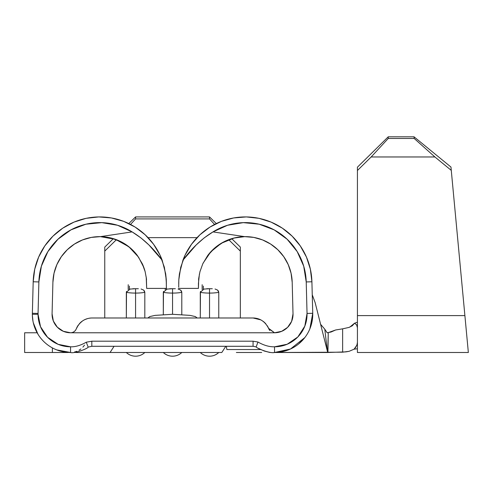 <?xml version="1.0" encoding="UTF-8"?>
<svg xmlns="http://www.w3.org/2000/svg" width="493" height="493" viewBox="0 0 493 493"><rect width="100%" height="100%" fill="white"/><g stroke="black" fill="none" stroke-linecap="round" stroke-linejoin="round"><path stroke-width="0.74" d="M357.178 344.354L355.552 347.553L354.097 349.186L349.106 351.312L342.635 352.187L342.635 328.831L348.952 327.426L352.261 325.805L354.559 323.211L356.642 324.856L357.425 327.808L356.642 324.856L354.559 323.211L357.425 322.182L354.559 323.211L349.759 327.136M167.102 288.997L163.306 292.337A13.403 2.724 0 0 0 172.55 293.089L172.55 288.713L169.82 288.732M204.077 288.997L200.281 292.337A13.403 2.724 0 0 0 209.525 293.089L209.525 288.713L206.795 288.732M130.127 288.997L126.331 292.337A13.403 2.724 0 0 0 135.575 293.089L135.575 288.713L132.845 288.732M209.525 356.192A13.403 13.403 0 0 1 200.281 352.495A13.403 13.403 0 0 0 218.769 352.495A13.403 13.403 0 0 1 209.525 356.192M200.454 291.425L200.281 317.985L200.281 292.337A13.403 2.724 180 0 0 209.525 293.089L209.525 317.985L209.525 293.089A13.403 2.724 0 0 0 218.769 292.337L218.411 291.049L217.505 290.044L215.04 289.009M135.575 356.192A13.403 13.403 0 0 1 126.331 352.495A13.403 13.403 0 0 0 144.819 352.495A13.403 13.403 0 0 1 135.575 356.192M126.504 291.425L126.331 317.985L126.331 292.337A13.403 2.724 180 0 0 135.575 293.089L135.575 317.985L135.575 293.089A13.403 2.724 0 0 0 144.819 292.337L144.461 291.049L143.555 290.044L141.09 289.009M172.55 356.192A13.403 13.403 0 0 1 163.306 352.495A13.403 13.403 0 0 0 181.794 352.495A13.403 13.403 0 0 1 172.55 356.192A13.403 13.403 0 0 0 181.794 352.495M163.479 291.425L163.306 314.559L163.306 292.337A13.403 2.724 180 0 0 172.55 293.089L172.55 314.287L172.55 293.089A13.403 2.724 0 0 0 181.794 292.337L181.436 291.049L180.53 290.044L178.065 289.009M256.163 346.912L253.069 346.289L256.163 346.912L257.962 342.025L256.163 346.912C256.884 348.428 270.127 353.734 274.539 352.495L274.539 346.801L274.539 352.495L280.628 352.008L274.539 352.495A38.207 38.207 0 0 0 312.747 314.287L309.881 328.806L312.735 313.289L307.04 313.437A32.513 32.513 0 0 1 274.539 346.801C269.332 346.949 263.804 345.353 257.962 342.025L253.069 341.199L91.803 341.199L86.275 342.21C80.587 345.445 75.349 346.98 70.561 346.801L70.561 352.495L56.726 349.901L70.561 352.495L64.472 352.008L70.561 352.495L70.561 346.801A32.513 32.513 0 0 1 38.047 314.287L32.353 314.287A38.207 38.207 0 0 0 70.561 352.495A38.207 38.207 0 0 1 32.365 313.289L33.191 281.786A66.61 66.61 0 0 1 162.166 260.199L165.679 273.837L166.387 283.53L166.283 279.777L164.354 267.206L160.077 255.232L153.6 244.288L145.164 234.779L135.076 227.039L123.694 221.363L111.449 217.949L98.773 216.926L86.133 218.331L73.993 222.115L62.796 228.13L52.942 236.172L44.795 245.933L38.651 257.069L34.738 269.166L33.191 281.786L38.879 281.934L38.06 313.437A32.513 32.513 0 0 0 38.047 314.287L40.518 326.73L47.568 337.28L58.119 344.33L70.561 346.801C75.349 346.98 80.587 345.445 86.275 342.21L91.803 341.199L253.069 341.199L257.962 342.025C263.804 345.353 269.332 346.949 274.539 346.801L287.179 344.243L297.827 336.978L304.816 326.138L307.04 313.437L306.221 281.934L303.706 266.158L297.187 251.572L287.092 239.191L274.126 229.855L259.182 224.21L243.283 222.645L227.526 225.27L212.988 231.901L244.707 236.64A46.89 46.89 0 0 1 292.195 282.304L293.021 313.801A18.487 18.487 0 0 1 293.027 314.287L292.195 282.304L291.073 273.258L288.22 264.599L283.746 256.656L277.818 249.729L270.669 244.078L262.553 239.918L253.79 237.41L244.707 236.646L212.988 231.901A60.916 60.916 0 0 1 306.221 281.934L311.909 281.786L312.735 313.289A38.207 38.207 0 0 1 274.539 352.495L290.5 349.001L304.828 337.576L298.604 343.966M288.867 349.703L289.637 349.383M357.425 352.495L468.35 352.495L464.893 315.606L357.425 315.606L357.425 352.495L468.35 352.495M289.976 349.235L287.234 350.332L274.539 352.495L327.709 352.495L315.132 302.597L327.709 352.495L328.264 332.744L327.149 332.775L324.795 329.207L327.198 349.962L324.795 329.207L327.149 332.775L331.074 332.017M330.982 332.048L335.634 329.983L327.845 332.775L335.634 329.983L342.635 328.831L342.635 352.187L274.558 352.495M467.37 342.043L464.893 315.606L357.425 315.606L357.425 170.504L371.161 156.965L434.9 156.965L451.274 170.375L464.893 315.606L450.966 167.053L414.034 136.808L414.188 138.471L434.9 156.965L371.161 156.965L388.237 138.471L414.188 138.471L388.237 138.471L388.237 136.808L414.034 136.808L388.237 136.808L357.425 167.176L357.425 315.606M465.959 326.964L465.571 322.86M466.501 332.775L465.959 326.97L466.495 332.775M357.425 333.428L357.425 342.259L356.95 345.094L354.097 349.186L349.106 351.312L345.975 351.879L327.931 352.483L328.264 332.744M357.425 348.761L354.097 349.186L357.425 348.761L357.425 342.259M110.081 352.495L221.813 352.495L225.8 346.289L221.813 352.495L110.081 352.495L114.062 346.289L110.081 352.495L75.719 352.495M261.691 352.495L236.35 352.495M282.514 330.969L287.006 327.944L282.514 330.969M288.534 326.366L291.406 321.861L288.534 326.366M277.695 332.504L280.006 331.949L274.539 332.775L268.137 332.775L274.539 332.775L281.614 331.37L287.61 327.358L291.622 321.362L293.021 313.801A18.487 18.487 0 0 1 293.027 314.287L292.072 320.154L293.027 314.287A18.487 18.487 0 0 1 274.539 332.775L281.842 331.271M240.337 317.985L240.337 247.092L231.722 238.655L240.337 247.092L240.337 317.985M228.684 239.69L240.337 251.097L228.684 239.69M217.567 290.087L218.769 292.337L218.769 317.985L218.769 292.337A13.403 2.724 180 0 1 209.525 293.089L209.525 288.713L203.609 289.101M212.317 288.738L209.525 288.713L212.317 288.738M180.592 290.087L181.794 292.337L181.794 314.559L181.794 292.337A13.403 2.724 180 0 1 172.55 293.089L172.55 288.713L166.634 289.101M175.342 288.738L172.55 288.713L175.342 288.738M143.617 290.087L144.819 292.337L144.819 317.985L144.819 292.337A13.403 2.724 180 0 1 135.575 293.089L135.575 288.713L129.659 289.101M138.367 288.738L135.575 288.713L138.367 288.738M104.762 317.985L104.762 251.097L116.416 239.69L104.762 251.097L104.762 247.092L104.762 317.985M148.066 237.651L197.034 237.651L148.066 237.651M273.942 352.495L274.509 352.495M67.775 352.495L24.65 352.495L24.65 332.775L37.123 332.775L24.65 332.775L24.65 352.495L58.279 352.495M128.217 289.644L128.217 284.707L128.217 289.644M165.192 289.644L165.192 288.405L165.192 289.644M202.167 289.644L202.167 284.707L202.167 289.644M216.316 223.569L209.525 216.92L135.575 216.92L128.784 223.569L135.575 216.92L209.525 216.92L209.525 218.923L135.575 218.923L135.575 216.92L135.575 218.923L209.525 218.923L214.56 224.444L209.525 218.923L209.525 216.92L216.316 223.569M113.378 238.655L104.762 247.092L113.378 238.655M37.258 333.015L33.321 322.823L37.961 334.211M32.988 321.233L32.384 315.76L32.982 321.233M78.054 325.448A16.817 16.817 0 0 0 76.316 328.806C75.195 331.327 73.278 332.652 70.561 332.775L67.405 332.504L63.258 331.271L70.561 332.775A18.487 18.487 0 0 1 52.079 313.801L52.381 317.671L52.079 313.801L52.905 282.267M182.934 260.199L196.177 244.953L204.133 237.934L212.988 231.901C202.044 238.489 192.024 247.924 182.934 260.199L179.421 273.831L178.848 279.26L179.421 273.831L182.934 260.199A66.61 66.61 0 0 1 311.909 281.786L312.735 313.289L307.04 313.437L306.221 281.934L311.909 281.786A66.61 66.61 0 0 0 182.934 260.199A66.61 66.61 0 0 1 311.909 281.786L310.362 269.166L306.449 257.069L300.305 245.933L292.158 236.172L282.304 228.13L271.107 222.115L258.967 218.331L246.327 216.926L233.651 217.949L221.406 221.363L210.024 227.039L199.936 234.779L191.5 244.288L185.023 255.232L180.746 267.206L178.817 279.777L178.712 283.53L178.848 279.26A66.61 66.61 0 0 0 178.817 279.777L178.712 287.24M213.068 249.495L214.276 248.392M227.261 240.257L230.798 238.945M245.995 236.646L247.689 236.702M263.441 240.282L264.729 240.843M278.274 250.167L279.007 250.912M292.195 282.236L292.195 282.249A46.89 46.89 0 0 0 291.086 273.325M66.093 250.912L66.826 250.167M80.371 240.843L81.216 240.467M81.271 240.448L81.659 240.282M97.411 236.702L98.489 236.658M98.538 236.658L99.105 236.646M114.284 238.939L117.833 240.251M130.799 248.367L132.081 249.544M84.488 345.106A16.817 16.817 0 0 1 82.879 347.121M80.92 348.927A16.817 16.817 0 0 1 79.016 350.215M76.779 351.306A16.817 16.817 0 0 1 74.486 352.033M75.786 329.879L75.072 330.809L75.786 329.879M72.736 332.374L71.91 332.627L72.736 332.374A6.162 6.162 0 0 1 71.886 332.633M87.581 318.583L84.888 319.581A16.817 16.817 0 0 0 84.093 319.975M81.906 321.374A16.817 16.817 0 0 0 79.669 323.402M91.359 237.404A46.89 46.89 0 0 1 100.393 236.646L100.393 236.64A46.89 46.89 0 0 0 52.905 282.304L54.027 273.258L56.88 264.599L61.354 256.656L67.282 249.729L74.431 244.078L82.547 239.918L91.31 237.41L100.393 236.646L132.112 231.901C143.056 238.489 153.076 247.924 162.166 260.199L165.679 273.837L166.252 279.266L166.387 288.405L146.667 288.405L146.384 278.36L145.133 271.637A46.89 46.89 0 0 0 142.286 263.743L137.368 255.497L130.312 247.942L121.401 241.921L111.208 238.057L100.393 236.646L132.112 231.901L117.574 225.27L101.817 222.645L85.918 224.21L70.974 229.855L58.008 239.191L47.913 251.572L41.394 266.158L38.879 281.934L38.06 313.437L32.365 313.289A38.207 38.207 0 0 0 32.353 314.287L38.047 314.287A32.513 32.513 0 0 1 38.06 313.437L32.365 313.289L33.191 281.786L38.879 281.934A60.916 60.916 0 0 1 132.112 231.901L140.967 237.934L148.923 244.959L162.166 260.199A66.61 66.61 0 0 0 33.191 281.786M255.047 318.102A16.817 16.817 0 0 0 253.069 317.985L92.031 317.985A16.817 16.817 0 0 0 89.738 318.145M268.58 328.301L274.539 332.775L268.784 328.806A16.817 16.817 0 0 0 267.237 325.744L268.784 328.806C265.431 321.775 260.193 318.164 253.069 317.985L260.834 319.883A16.817 16.817 0 0 0 260.212 319.575L257.241 318.509M263.324 321.473L265.591 323.581A16.817 16.817 0 0 0 263.324 321.473M76.31 328.825L76.316 328.806A16.817 16.817 0 0 1 77.235 326.81M75.688 330.033A6.162 6.162 0 0 1 75.355 330.483M75.33 330.513L75.891 329.7L75.33 330.513A6.162 6.162 0 0 1 75.127 330.748M74.412 331.419A6.162 6.162 0 0 1 73.919 331.783L73.901 331.789A6.162 6.162 0 0 1 73.636 331.955M76.625 328.055L78.356 325.016L76.316 328.806C79.656 321.763 84.895 318.158 92.031 317.985C84.895 318.158 79.656 321.763 76.316 328.806C75.195 331.327 73.278 332.652 70.561 332.775L63.375 331.321L57.317 327.186L53.343 321.023L52.079 313.801L52.905 282.304M203.104 263.126L210.85 251.744L221.326 243.246L234.508 237.903M198.58 279.777A46.89 46.89 0 0 1 198.716 278.391L198.432 288.405L198.432 283.53L199.425 273.929M291.055 273.19A46.89 46.89 0 0 0 288.245 264.661M288.195 264.538A46.89 46.89 0 0 0 283.789 256.717M283.703 256.594A46.89 46.89 0 0 0 277.879 249.791M277.756 249.668A46.89 46.89 0 0 0 270.743 244.127M270.589 244.029A46.89 46.89 0 0 0 262.64 239.955M262.467 239.888A46.89 46.89 0 0 0 253.883 237.429M253.698 237.392A46.89 46.89 0 0 0 244.707 236.646L233.811 238.076L223.643 241.952L214.726 247.997L207.652 255.602L202.777 263.823L199.955 271.68L198.716 278.391M244.62 236.646A46.89 46.89 0 0 0 233.904 238.051M233.737 238.094A46.89 46.89 0 0 0 223.717 241.915M223.569 241.989A46.89 46.89 0 0 0 214.788 247.942M214.665 248.053A46.89 46.89 0 0 0 207.713 255.528M198.432 288.405L178.712 288.405L198.432 288.405M268.137 332.775L70.561 332.775L268.137 332.775M166.387 287.24L166.283 279.777A66.61 66.61 0 0 0 166.252 279.284M146.52 279.777A46.89 46.89 0 0 0 146.384 278.36M137.325 255.448A46.89 46.89 0 0 0 130.355 247.979M130.269 247.905A46.89 46.89 0 0 0 121.451 241.946M121.352 241.897A46.89 46.89 0 0 0 111.264 238.07M111.147 238.039A46.89 46.89 0 0 0 100.443 236.646M91.254 237.423A46.89 46.89 0 0 0 82.59 239.9M82.497 239.937A46.89 46.89 0 0 0 74.474 244.053M74.394 244.103A46.89 46.89 0 0 0 67.301 249.704M146.211 277.011L146.667 288.405L166.387 288.405L166.387 289.169L166.387 288.405M100.393 236.646L115.547 239.37L128.895 246.777L138.564 257.173L143.876 267.594M264.168 350.998L258.529 348.397M253.069 346.289L91.827 346.289L88.167 347.103L91.827 346.289L253.069 346.289L253.069 341.199L253.069 346.289M253.069 317.985L92.031 317.985A16.817 16.817 0 0 0 89.332 318.201M312.747 314.287A38.207 38.207 0 0 0 312.735 313.289L312.747 314.287M91.803 341.199L91.827 346.289L91.803 341.199M86.275 342.21L88.167 347.103L86.275 342.21M60.922 351.256L70.561 352.495C73.925 353.857 87.871 348.613 88.167 347.103M145.133 271.637L142.286 263.743M178.848 279.26L178.712 283.53M82.479 320.961L79.268 323.852M84.888 319.581L83.089 320.561M55.124 349.229L56.51 349.814M67.387 332.504L70.573 332.775M65.07 331.943L65.415 332.048M63.258 331.271L63.831 331.506M70.561 352.495L64.472 352.008M76.316 328.806L76.52 328.301M281.805 351.799L280.646 352.002M280.006 331.949L281.386 331.462L280.006 331.949M268.975 329.262L268.784 328.806L268.975 329.262M268.365 327.808L267.218 325.707L268.358 327.802M263.823 321.874L265.863 323.889L263.163 321.35M261.111 320.031L260.224 319.581M269.77 330.513L269.209 329.7M147.9 317.985L149.773 316.568L155.122 315.372L172.55 314.287L189.978 315.372L195.327 316.568L197.2 317.985M149.736 316.586L155.122 315.372L172.55 314.287L189.978 315.372L195.364 316.586M269.979 352.495L264.26 351.028L269.979 352.495M260.52 349.543L226.866 349.543L226.318 346.289L226.866 349.543L260.52 349.543M63.092 351.91L66.555 352.446M52.683 319.008L52.381 317.646M52.381 352.495L52.381 347.892L52.381 352.495M130.54 224.444L135.575 218.923L130.54 224.444M129.412 289.169L129.412 286.088L129.412 289.169M203.362 289.169L203.362 286.088L203.362 289.169M320.69 324.412L324.795 329.207L320.69 324.412M315.132 302.597L312.248 294.765L315.132 302.591M335.634 329.983L342.635 328.831M434.9 156.965L414.188 138.471L414.034 136.808L450.966 167.053L451.274 170.375L434.9 156.965M371.161 156.965L357.425 170.504L357.425 167.176L388.237 136.808L388.237 138.471L371.161 156.965M287.234 350.332L288.997 349.654"/></g></svg>
